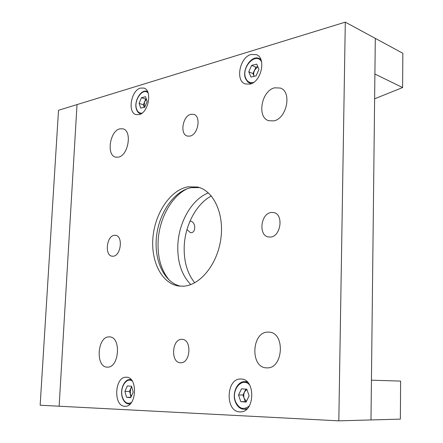 <?xml version="1.0" encoding="UTF-8"?>
<svg xmlns="http://www.w3.org/2000/svg" width="443" height="443" viewBox="0 0 443 443"><rect width="100%" height="100%" fill="white"/><g stroke="black" fill="none" stroke-linecap="round" stroke-linejoin="round"><path stroke-width="0.66" d="M189.964 221.195L190.811 221.262C195.773 222.015 196.127 232.641 191.182 232.669L190.357 232.614L186.979 229.568M40.152 405.223L59.129 406.214L77.016 104.598L59.129 406.214L338.817 420.85L345.296 22.15L58.509 110.285L40.152 405.223M107.439 367.131C119.278 367.972 121.421 336.824 109.582 336.896L109.017 336.885C97.194 336.53 95.334 367.347 107.261 367.125L107.439 367.131M118.397 157.149C128.437 155.576 132.402 130.641 122.916 128.824L119.876 128.835C109.809 130.823 106.159 155.476 115.701 157.149L118.397 157.149M266.952 367.862C283.376 368.892 285.414 332.488 269.045 332.139L267.937 332.112C251.48 331.763 250.018 367.911 266.597 367.851L266.952 367.862M273.741 120.895C286.793 118.735 292.236 91.64 280.33 88.046L274.654 87.819C261.497 90.544 256.624 117.428 268.691 120.701L273.741 120.895M113.225 256.209C121.005 255.827 123.254 236.025 115.617 235.327L114.316 235.311C106.536 235.925 104.443 255.572 112.118 256.192L113.225 256.209M270.551 237.038C280.967 236.44 283.852 214.196 273.741 212.579L271.227 212.485C260.761 213.399 258.18 235.532 268.392 236.961L270.551 237.038M180.7 362.762C190.601 363.365 192.052 339.399 182.156 339.366L181.658 339.36C171.762 339.045 170.511 362.85 180.473 362.756L180.7 362.762M189.969 136.106C198.137 134.75 201.349 116.155 193.729 114.36L190.855 114.316C182.66 115.928 179.659 134.384 187.328 136.067L189.969 136.106M124.815 406.275L125.12 406.281C136.815 406.973 137.972 376.7 126.299 377.214L126.244 377.214C114.61 376.351 113.07 406.314 124.815 406.275M239.807 411.852L240.305 411.863C255.174 412.538 255.716 378.488 240.931 379.031L240.837 379.025C226.019 378.029 224.861 411.807 239.807 411.852M139.163 114.61C148.549 112.738 152.569 90.156 143.886 88.079L140.47 88.096C131.045 90.333 127.318 112.683 136.056 114.615L139.163 114.61M250.123 84.087C261.392 81.761 266.453 57.928 256.364 54.633L251.059 54.478C239.707 57.258 235.089 80.892 245.295 83.948L250.123 84.087M199.505 187.583L191.254 187.66C174.221 190.789 159.07 212.64 156.512 236.462C153.804 260.279 164.159 282.717 180.644 286.206M183.834 286.167C200.507 285.054 217.496 263.912 220.858 238.771C224.379 213.642 213.515 190.606 197.589 187.035L187.893 186.819C170.516 190.03 155.155 212.778 152.979 237.16C150.626 261.542 161.944 283.897 179.05 286.062L183.834 286.167M338.817 420.85L370.99 419.947L375.304 38.38L374.9 74.036L402.615 87.542L374.623 98.811M345.296 22.15L402.848 53.276L402.615 87.542M370.99 419.947L371.439 380.194L400.616 381.096L400.356 419.128L370.99 419.947M194.737 282.784C187.284 273.453 183.773 261.398 184.205 246.624C184.925 225.398 196.238 203.896 211.344 195.983M190.822 284.578C181.708 275.214 177.372 262.178 177.82 245.477C178.573 222.486 191.725 199.333 208.365 192.871M169.852 280.762C161.479 271.16 157.558 258.219 158.073 241.944C158.921 219.135 171.391 196.055 187.467 188.652M245.843 389.126L242.986 395.029L244.121 398.318L246.435 401.38M241.507 388.804L246.806 389.198L249.127 395.854L246.092 402.089L240.787 401.624L238.517 394.995L241.507 388.804M246.275 401.712L240.787 401.624M246.878 389.403L244.475 391.955L243.728 394.613L243.871 397.437L245.261 401.624M242.986 395.029L238.517 394.995M131.621 386.556L129.422 391.435L131.289 396.385M127.368 385.892L131.527 386.23L133.221 392.11L130.724 397.642L126.56 397.249L124.898 391.385L127.368 385.892M130.89 397.266L126.56 397.249M131.765 387.049L130.657 388.705L130.259 394.348L131.017 397M129.422 391.435L124.898 391.385M251.641 65.387L255.827 67.159L253.75 72.525L253.684 74.662L254.138 76.307L252.975 73.56L248.778 71.827L250.971 77.054L256.065 75.853L258.961 69.363L256.73 64.13L251.641 65.387L248.778 71.827M255.827 67.159L257.815 66.671M257.826 66.71L254.398 70.359L252.975 73.56M141.478 97.676L139.096 103.369L140.73 108.12L144.767 107.189L147.176 101.458L145.52 96.696L141.478 97.676L145.736 99.099L143.355 104.764L144.241 107.311M145.736 99.099L146.306 98.961M146.423 99.298L144.545 101.934L144.235 107.311M143.355 104.764L139.096 103.369M247.061 381.694L244.774 381.639L247.709 382.337M249.647 384.989C242.365 376.517 230.969 389.751 235.405 401.258C238.871 408.8 243.495 410.368 249.287 405.971M247.249 408.618L244.265 409.282L246.579 409.26M131.073 379.557L130.187 379.535L131.161 379.657M132.208 381.013C126.399 376.794 119.494 388.051 122.334 396.945C124.278 402.515 127.291 404.393 131.361 402.576M130.203 403.916L129.206 404.022L130.104 404.016M245.632 78.788C241.429 69.85 251.535 54.644 259.172 58.498L260.916 59.589M261.619 61.965C256.231 51.183 240.699 67.569 245.81 78.367C247.46 81.933 250.085 83.267 253.678 82.365M251.591 83.555L249.83 83.179L248.102 82.177L245.832 79.009M136.505 109.438C133.526 101.657 141.007 88.833 147.026 91.419L147.597 91.651M148.128 92.986C142.895 87.055 133.293 100.699 136.627 109.15C137.718 112.085 139.528 113.408 142.053 113.126M140.891 113.89L140.42 113.773L140.852 113.912M280.64 88.174L280.33 88.046M197.589 187.035L198.099 187.162M244.774 381.639C237.586 381.074 231.96 392.664 235.216 401.474M235.239 401.535C237.132 406.508 240.139 409.088 244.265 409.282M130.187 379.535C124.511 379.025 119.804 389.286 122.213 397.111M122.229 397.172C123.63 401.563 125.956 403.844 129.206 404.022M260.739 59.179L259.393 58.592M251.198 83.727L247.709 81.861L245.671 78.876M147.574 91.607L147.148 91.463M136.538 109.543C137.352 111.797 138.648 113.203 140.42 113.773"/></g></svg>
